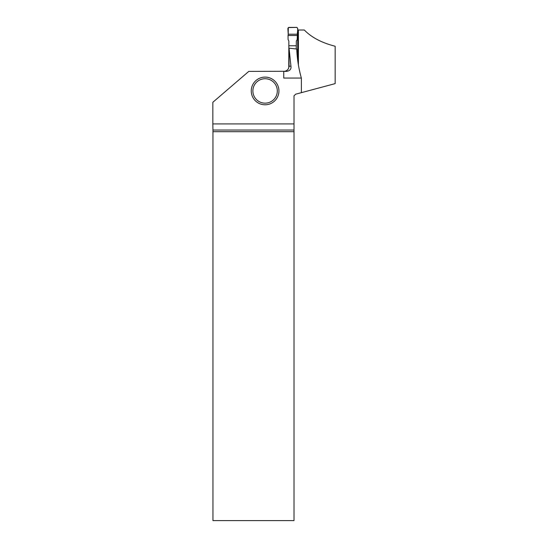 <?xml version="1.0" encoding="UTF-8"?>
<svg xmlns="http://www.w3.org/2000/svg" width="548" height="548" viewBox="0 0 548 548"><rect width="100%" height="100%" fill="white"/><g stroke="black" fill="none" stroke-linecap="round" stroke-linejoin="round"><path stroke-width="0.82" d="M297.715 60.39L297.715 29.195A0.98 0.973 -90 0 0 297.701 29.051M296.242 48.971L296.331 41.052L297.16 39.579L297.365 35.497L288.043 35.497L288.084 39.579L288.858 41.052L288.769 67.842M296.242 45.765L288.769 45.765M288.043 35.497L288.207 34.209L297.406 34.209L297.365 35.497M297.406 34.209C297.043 32.065 298.818 28.64 296.763 27.4L288.289 27.578L288.207 34.209L297.406 34.209L297.742 28.434L296.763 27.4L288.844 27.4L287.871 28.434L288.207 34.209M284.816 71.295L248.799 71.391L212.843 102.284L212.843 123.917L294.016 123.917L294.016 130.047L212.946 130.047L212.953 131.678L294.016 131.678L294.016 520.6L212.953 520.6L212.953 131.678M290.94 66.178L289.043 48.162L289.043 66.178L290.94 66.178C291.392 69.11 289.926 70.843 286.536 71.391L283.748 71.391L283.748 78.056L301.366 78.056L301.366 92.667L295.639 94.201L294.016 95.832L294.016 123.917M297.715 30.01L304.325 30.01C311.456 37.408 321.731 42.819 335.157 46.244L335.157 83.618L301.366 92.667M301.366 78.056C298.708 68.74 297.167 59.061 296.735 49.025L289.043 48.162M298.393 30.01L298.393 64.924M335.157 66.178L335.157 71.391M284.604 71.322L284.385 71.363C287.248 70.808 288.803 69.082 289.043 66.178M294.016 131.678L294.016 130.047M212.946 130.047L212.843 123.917M278.939 90.947A13.851 13.851 0 0 1 258.17 102.935A13.851 13.851 0 0 1 258.17 78.953A13.851 13.851 0 0 1 278.939 90.947M277.315 90.947A12.22 12.22 0 0 1 258.985 101.524A12.22 12.22 0 0 1 258.985 80.364A12.22 12.22 0 0 1 277.315 90.947"/></g></svg>
